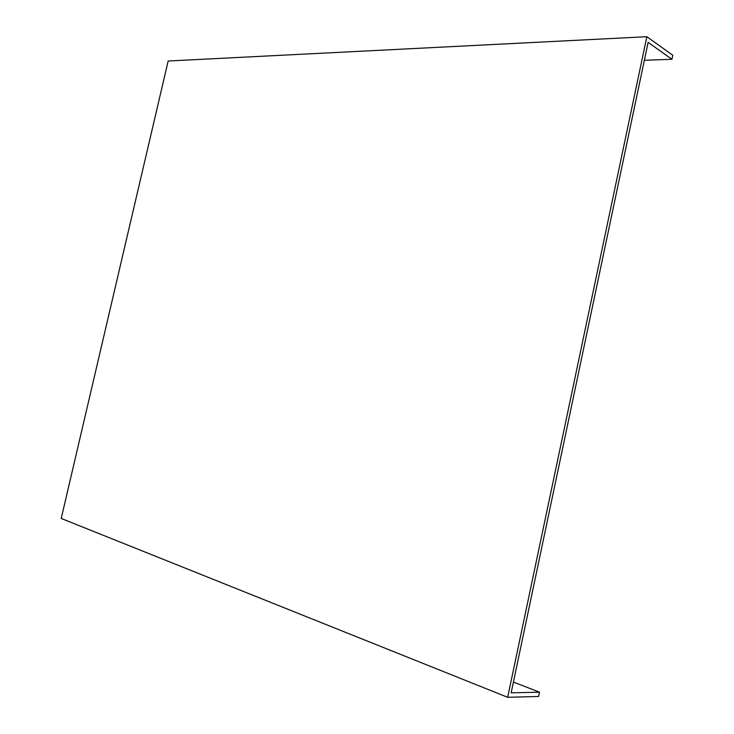 <?xml version="1.0" encoding="UTF-8"?>
<svg xmlns="http://www.w3.org/2000/svg" width="734" height="734" viewBox="0 0 734 734"><rect width="100%" height="100%" fill="white"/><g stroke="black" fill="none" stroke-linecap="round" stroke-linejoin="round"><path stroke-width="1.1" d="M644.351 60.28L671.94 59.28L648.122 42.361L511.148 692.832L539.508 692.19L513.415 682.051M539.508 692.19L538.609 696.465L507.671 697.3L61.216 518.461L168.169 61.014L646.856 36.7L672.784 55.261L671.94 59.28M646.856 36.7L507.671 697.3"/></g></svg>
